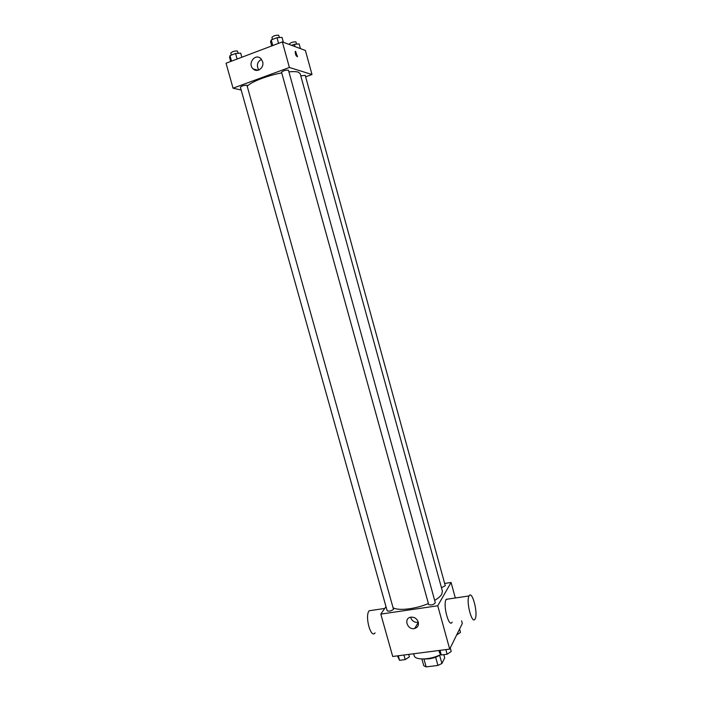 <?xml version="1.0" encoding="UTF-8"?>
<svg xmlns="http://www.w3.org/2000/svg" width="702" height="702" viewBox="0 0 702 702"><rect width="100%" height="100%" fill="white"/><g stroke="black" fill="none" stroke-linecap="round" stroke-linejoin="round"><path stroke-width="1.05" d="M435.652 657.221L437.925 665.435L426.14 666.9L423.78 665.742L421.893 658.985M443.822 654.659L444.699 657.844L441.918 663.487L437.925 665.435M439.654 655.308L441.918 663.487M413.653 653.764L414.171 655.607C414.952 660.485 430.782 659.906 440.882 654.483C436.003 657.677 430.642 659.16 424.815 658.932M423.938 658.985L426.14 666.9M461.583 620.822L462.311 623.481L449.692 649.104L392.716 656.475L380.809 614.101L385.986 606.651M444.664 583.459L451.079 582.476L455.326 597.981M434.661 600.394C438.223 598.271 440.602 596.209 441.777 594.217L442.383 591.102L300.158 73.596L298.236 72.13C296.262 71.543 293.155 71.455 288.917 71.858M393.366 607.914C399.052 610.994 415.97 608.941 428.395 603.518M451.079 582.476L437.75 605.773L380.809 614.101M393.515 609.336L246.911 85.188C243.848 85.293 241.672 85.977 240.391 87.241L387.135 610.731C388.934 611.582 391.058 611.117 393.515 609.336M441.461 587.758L445.27 585.67L305.221 75.333L300.781 75.86M435.31 602.764C433.503 604.817 431.3 605.414 428.685 604.571L281.546 72.192C283.582 70.551 285.889 69.902 288.469 70.244L435.31 602.764M437.75 605.773L449.692 649.104M418.269 622.069C418.892 625.333 417.69 627.483 414.68 628.492C407.564 630.475 403.264 618.436 410.652 617.198C414.329 616.874 416.865 618.488 418.269 622.069M452.211 622.13C448.947 628.404 442.637 604.808 446.156 599.429L448.517 598.99M469.015 596.042L469.059 595.954C472.104 589.671 478.395 613.706 475.087 618.945C472.121 625.219 465.803 601.421 469.015 596.042M371.963 610.336L369.173 610.749C364.557 615.926 370.796 639.171 375.105 632.879M414.68 628.492L418.339 622.332C414.461 622.727 411.872 621.024 410.565 617.216M247.411 86.039C251.272 81.801 267.839 75.412 281.739 72.903M305.633 76.825L311.995 74.526L289.399 67.48L233.046 88.189L241.172 90.023M254.019 69.577L254.659 69.331M233.046 88.189L226.035 63.233L282.353 41.909L305.405 50.465L311.995 74.526M282.353 41.909L289.399 67.48M262.601 61.644C264.549 67.638 257.292 73.183 253.159 68.91C247.139 63.742 255.265 52.852 260.854 58.652L262.601 61.644M295.393 51.351L297.508 56.59C296.121 56.3 295.358 54.624 295.2 51.562L295.612 51.36L297.315 56.792M258.792 70.033C256.283 65.47 257.178 61.908 261.46 59.337M283.38 42.287L282.037 37.408L277 37.697L271.235 39.9L270.551 41.787L271.7 45.937M277 37.697L278.562 43.34M271.235 39.9L272.788 45.525M272.481 39.417L271.928 37.408C273.262 35.89 275.491 35.161 278.606 35.214L279.457 37.557M241.83 57.248L240.689 53.141L235.565 53.492L229.975 55.616L229.572 57.371L230.712 61.46M235.565 53.492L237.109 59.029M229.975 55.616L231.528 61.144M231.379 55.081L230.809 53.071C232.055 51.65 234.231 50.948 237.337 50.965L238.25 53.308M300.43 48.622L299.149 43.954L294.401 44.252L291.558 45.323M294.401 44.252L295.059 46.622M289.628 44.612L289.452 43.945C290.76 42.532 292.901 41.83 295.849 41.848L296.656 44.112M450.254 647.964L451.228 651.482L447.148 654.238L441.312 654.984L439.61 652.974L438.925 650.491M445.867 649.596L447.148 654.238M440.031 650.35L441.312 654.984M408.713 654.404L409.406 656.861L405.221 659.59L399.561 660.31L397.464 655.87M403.94 655.027L405.221 659.59M398.288 655.756L399.561 660.31M459.582 629.027L460.503 632.414L456.66 634.959M446.209 599.332L469.059 595.954M384.74 608.45L369.173 610.749M258.003 70.279L253.159 68.91"/></g></svg>
